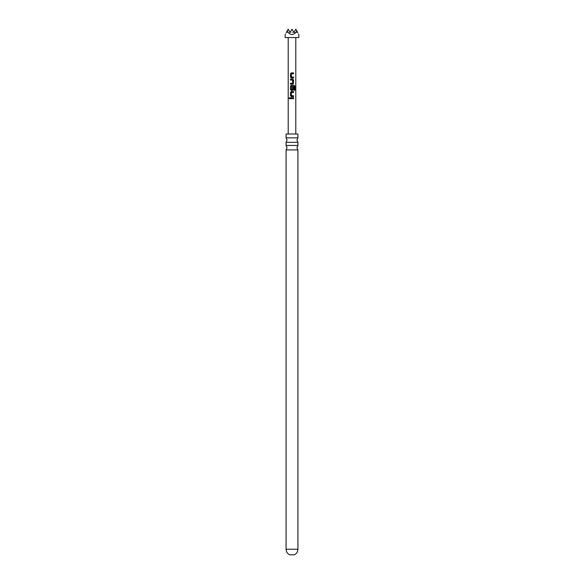 <?xml version="1.0" encoding="UTF-8"?>
<svg xmlns="http://www.w3.org/2000/svg" width="584" height="584" viewBox="0 0 584 584"><rect width="100%" height="100%" fill="white"/><g stroke="black" fill="none" stroke-linecap="round" stroke-linejoin="round"><path stroke-width="0.44" stroke-dasharray="2.92 2.19" d="M289.241 98.229L290.102 98.229L289.241 98.229M285.167 37.559L298.833 37.559M297.928 134.013L286.072 134.013M296.833 30.996L295.796 29.2L296.833 30.996C299.439 35.514 299.439 35.514 296.833 30.996C295.489 33.252 293.876 34.412 292 34.463C290.124 34.412 288.511 33.252 287.167 30.996C284.561 35.514 284.561 35.514 287.167 30.996L288.204 29.2L287.167 30.996M297.694 32.492L293.898 32.492L295.796 29.2L293.898 32.492L297.694 32.492L295.796 29.2L297.694 32.492L295.796 29.2L293.898 32.492L292 29.2L290.102 32.492L288.204 29.2L286.306 32.492L288.204 29.2L286.306 32.492L290.102 32.492L288.204 29.2L290.102 32.492L286.306 32.492M288.204 29.2L290.102 32.492L288.204 29.2M290.102 32.492L292 29.2L290.102 32.492L292 29.2L293.898 32.492L295.796 29.2L293.898 32.492L292 29.2L293.898 32.492L292 29.2L290.102 32.492L293.898 32.492L290.102 32.492M286.072 137.853L297.928 137.853M297.928 142.335L286.072 142.335M286.072 145.445L297.928 145.445M297.928 149.927L286.072 149.927M294.278 554.8L289.722 554.8M293.526 97.747L290.482 97.747M293.526 98.703L290.482 98.703M293.526 96.667L291.343 96.667M293.526 92.484L291.489 92.484L291.401 95.645L293.526 95.703M291.343 91.527L293.526 91.527M294.876 90.221L294.081 90.221L294.168 86.432M291.343 85.308L294.219 85.308M294.081 86.432L293.628 86.366M293.504 86.366L292.774 86.366M292.65 90.44L291.343 90.44M291.489 86.366L291.401 89.527L292.526 89.593L292.584 86.804L293.526 86.804M292.65 84.22L290.482 84.22M290.482 79.088L292.672 79.088M290.482 83.264L292.526 83.264L292.584 80.11L290.482 80.044M293.526 78L291.343 78M293.526 73.825L291.489 73.825L291.401 76.978L293.526 77.044M291.343 72.869L293.526 72.869M297.928 549.23L286.072 549.23"/><path stroke-width="0.88" d="M289.547 98.82L289.124 98.229L290.029 98.229L289.124 98.229L289.547 97.63M289.598 98.813L289.598 97.638M292 98.703L290.482 98.703L290.482 97.747L293.526 97.747L293.526 98.703L292 98.703M292 96.667L290.482 95.769L290.482 92.418L291.343 91.527L293.526 91.527L293.526 92.484L291.467 92.484L291.401 95.645L293.526 95.703L293.526 96.667L292 96.667M292 90.44L290.482 89.549L290.482 86.198L291.343 85.308L294.219 85.308L294.876 86.198L294.876 90.221L294.168 90.221L294.168 86.432L291.467 86.366L291.401 89.527L292.548 89.593L292.613 86.804L293.526 86.804L293.526 89.549L292 90.44M292 84.22L290.482 84.22L290.482 83.264L292.548 83.264L292.613 80.11L290.482 80.044L290.482 79.088L292.672 79.088L293.526 79.979L293.526 83.329L292 84.22M292 78L290.482 77.11L290.482 73.759L291.343 72.869L293.526 72.869L293.526 73.825L291.467 73.825L291.401 76.978L293.526 77.044L293.526 78L292 78M292.613 80.11L292 80.037M291.401 76.978L292 77.051M291.423 89.527L292.548 89.593M291.401 95.645L292 95.71M298.833 34.463L298.833 37.559L285.167 37.559L285.167 34.463M286.306 32.492L287.167 30.996C284.561 35.514 284.561 35.514 287.167 30.996C288.511 33.252 290.124 34.412 292 34.463C293.876 34.412 295.489 33.252 296.833 30.996C299.439 35.514 299.439 35.514 296.833 30.996L297.694 32.492M287.167 30.996L288.204 29.2L290.102 32.492L292 29.2L293.898 32.492L295.796 29.2L296.833 30.996M286.072 137.853L286.072 134.013L297.928 134.013L297.928 137.853L286.072 137.853L287.065 140.094L286.072 142.335L297.928 142.335L296.935 140.094L297.928 137.853M297.928 149.927L297.928 549.23L286.072 549.23L286.072 149.927L297.928 149.927L296.935 147.686L297.928 145.445L286.072 145.445L286.072 142.335M286.072 549.23C286.189 551.807 287.401 553.668 289.722 554.8L294.278 554.8C296.599 553.668 297.811 551.807 297.928 549.23M290.547 98.703L290.547 97.747M293.467 97.747L293.467 98.703M291.365 96.667L290.482 95.769M293.467 95.703L293.467 96.667M293.467 91.527L293.467 92.484M290.547 95.769L290.482 92.418M290.547 92.418L291.365 91.527M292.774 86.366L291.467 86.366M294.132 85.308L294.759 86.198L294.759 90.221M291.365 90.44L290.547 89.549L290.482 86.198M290.547 86.198L291.365 85.308M292 89.593L292.526 89.593M293.467 86.804L293.467 89.549L292.65 90.44M292.65 79.088L293.467 79.979L293.526 83.329M293.467 83.329L292.65 84.22M290.547 80.044L290.547 79.088M290.547 84.22L290.547 83.264M291.365 78L290.482 77.11M293.467 77.044L293.467 78M293.467 72.869L293.467 73.825M290.547 77.11L290.482 73.759M290.547 73.759L291.365 72.869M288.204 37.559L288.204 134.013M295.796 37.559L295.796 134.013M286.072 145.445L287.065 147.686L286.072 149.927M297.928 145.445L297.928 142.335"/></g></svg>

